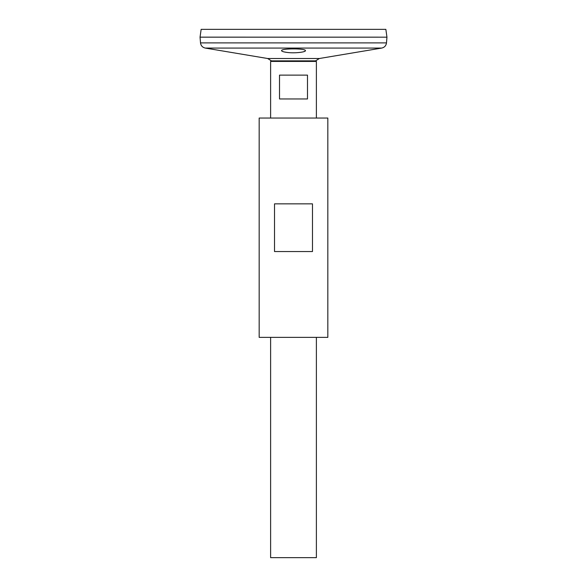 <?xml version="1.0" encoding="UTF-8"?>
<svg xmlns="http://www.w3.org/2000/svg" width="587" height="587" viewBox="0 0 587 587"><rect width="100%" height="100%" fill="white"/><g stroke="black" fill="none" stroke-linecap="round" stroke-linejoin="round"><path stroke-width="0.88" d="M259.168 337.364L327.832 337.364L327.832 118.038L259.168 118.038L259.168 337.364M274.525 251.544L274.525 203.858L312.475 203.858L312.475 251.544L274.525 251.544M315.212 61.415A27.017 27.017 0 0 0 315.608 60.857L271.392 60.857L267.65 58.509L205.274 48.068C202.508 47.422 200.923 45.698 200.512 42.888L200.05 37.172L386.95 37.172L200.05 37.15L201.143 29.35L385.857 29.35L386.95 37.15L386.488 42.888C386.077 45.698 384.492 47.422 381.726 48.068L205.274 48.068M281.987 51.172L282.817 51.553M284.071 51.913L286.691 52.375M303.765 51.693L304.77 51.311M304.785 51.304L305.189 51.047M287.52 52.478C294.953 53.424 305.827 52.096 305.423 50.658C306.165 48.303 280.843 48.303 281.577 50.658C281.723 51.399 283.704 52.008 287.52 52.478M270.614 118.038L270.614 61.415L316.386 61.415L316.386 118.038M316.386 337.364L316.386 557.65L270.614 557.65L270.614 337.364M307.485 75.121L307.485 98.961L279.515 98.961L279.515 75.121L307.485 75.121M267.65 58.509L319.35 58.509L381.726 48.068M200.512 42.888L386.488 42.888M271.392 60.857A27.017 27.017 0 0 0 271.788 61.415M319.35 58.509L315.608 60.857"/></g></svg>
